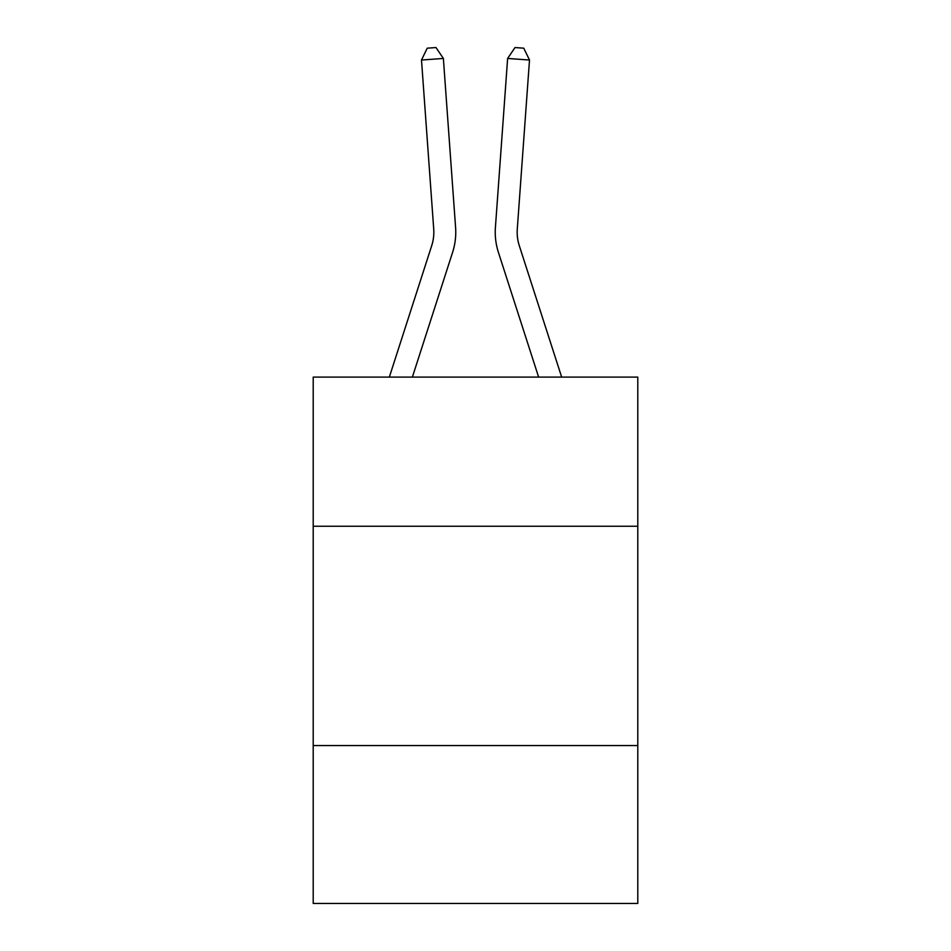 <?xml version="1.0" encoding="UTF-8"?>
<svg xmlns="http://www.w3.org/2000/svg" width="951" height="951" viewBox="0 0 951 951"><rect width="100%" height="100%" fill="white"/><g stroke="black" fill="none" stroke-linecap="round" stroke-linejoin="round"><path stroke-width="1.43" d="M637.788 526.236L637.788 377.095L313.212 377.095L313.212 526.236L637.788 526.236L637.788 903.45L313.212 903.45L313.212 526.236M637.788 745.548L313.212 745.548M455.588 227.432L443.368 58.451L455.588 227.432A65.797 65.797 0 0 1 452.593 252.36L412.377 377.095M561.661 377.095L519.282 245.631A43.865 43.865 0 0 1 517.285 229.013L529.505 60.032L507.632 58.451L495.412 227.432A65.797 65.797 0 0 0 498.407 252.36L538.623 377.095M529.505 60.032L523.763 48.18L515.014 47.55L507.632 58.451L495.412 227.432M519.282 245.631A43.865 43.865 0 0 1 517.285 229.013A43.865 43.865 0 0 0 519.282 245.631A43.865 43.865 0 0 1 517.285 229.013A43.865 43.865 0 0 0 519.282 245.631A43.865 43.865 0 0 1 517.285 229.013A43.865 43.865 0 0 0 519.282 245.631A43.865 43.865 0 0 1 517.285 229.013A43.865 43.865 0 0 0 519.282 245.631A43.865 43.865 0 0 1 517.285 229.013A43.865 43.865 0 0 0 519.282 245.631A43.865 43.865 0 0 1 517.285 229.013A43.865 43.865 0 0 0 519.282 245.631A43.865 43.865 0 0 1 517.285 229.013A43.865 43.865 0 0 0 519.282 245.631A43.865 43.865 0 0 1 517.285 229.013A43.865 43.865 0 0 0 519.282 245.631A43.865 43.865 0 0 1 517.285 229.013A43.865 43.865 0 0 0 519.282 245.631M389.339 377.095L431.718 245.631A43.865 43.865 0 0 0 433.715 229.013L421.495 60.032L427.237 48.18L435.986 47.55L443.368 58.451L421.495 60.032M431.718 245.631A43.865 43.865 0 0 0 433.715 229.013A43.865 43.865 0 0 1 431.718 245.631A43.865 43.865 0 0 0 433.715 229.013A43.865 43.865 0 0 1 431.718 245.631"/></g></svg>
